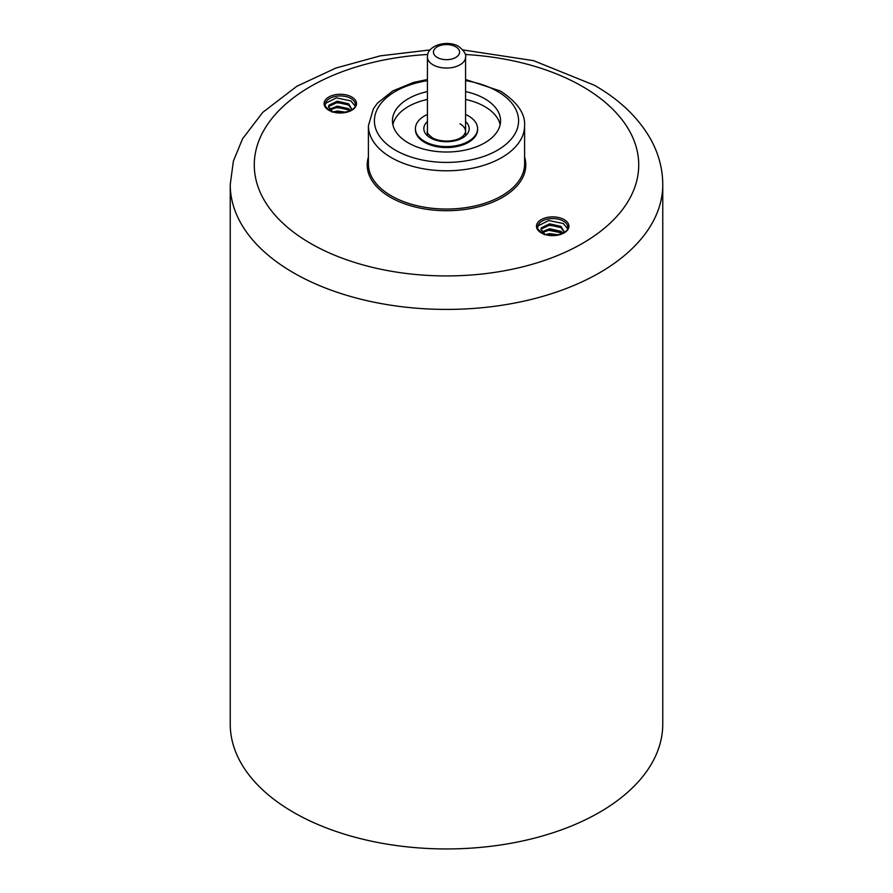 <?xml version="1.0" encoding="UTF-8"?>
<svg xmlns="http://www.w3.org/2000/svg" width="893" height="893" viewBox="0 0 893 893"><rect width="100%" height="100%" fill="white"/><g stroke="black" fill="none" stroke-linecap="round" stroke-linejoin="round"><path stroke-width="1.34" d="M427.423 114.471A31.088 17.949 0 0 0 415.412 128.648L415.412 129.619A31.088 17.949 0 0 0 424.521 142.311A31.088 17.949 0 0 0 458.399 146.206A31.088 17.949 0 0 0 477.588 129.619L477.588 128.648A31.088 17.949 0 0 0 468.479 115.956A31.088 17.949 0 0 0 465.577 114.471M415.412 128.648A31.088 17.949 0 0 0 424.521 141.328A31.088 17.949 0 0 0 458.399 145.224A31.088 17.949 0 0 0 477.588 128.648M465.577 99.436A54.06 31.21 180 0 1 484.732 106.568A54.06 31.21 180 0 1 500.136 124.719M465.577 91.588A54.06 31.21 180 0 1 484.732 98.721A54.06 31.21 180 0 1 500.56 120.789A54.06 31.21 180 0 1 467.195 149.633A54.06 31.21 180 0 1 408.268 142.869A54.06 31.21 180 0 1 392.44 120.789A54.06 31.21 180 0 1 427.423 91.588M293.585 812.384A216.262 124.853 180 0 1 230.238 724.1L230.238 184.561A216.262 124.853 180 0 0 293.585 272.845A216.262 124.853 180 0 0 529.259 299.914A216.262 124.853 180 0 0 662.762 184.561L662.762 724.1A216.262 124.853 180 0 1 529.259 839.442A216.262 124.853 180 0 1 293.585 812.384M537.686 227.536L538.189 225.806L548.804 220.493L563.316 223.551L567.479 228.63M542.196 232.068L548.804 230.305L562.958 233.14M545.165 226.074L548.804 225.393L558.125 226.186M325.298 104.916L325.8 103.186L336.415 97.873L350.927 100.931L355.09 106.01M332.776 108.354L336.415 107.673L345.736 108.466M332.776 103.454L336.415 102.773L345.736 103.566M392.864 124.719A54.06 31.21 180 0 1 427.423 99.436M544.373 234.792L544.373 233.564L542.073 233.363M544.373 233.564L540.924 229.378L541.325 227.827L549.653 223.83L561.016 226.409L564.443 232.258M541.962 231.823L549.653 228.742L561.016 231.32L563.036 233.095M545.746 234.446L549.653 233.642L558.225 234.803M540.991 229.992L541.325 229.043L549.653 225.058L561.016 227.637L564.398 232.28M542.598 232.437L549.653 229.97L561.016 232.537L562.233 233.486M548.347 235.038L555.558 235.239M331.984 112.172L331.984 110.944L329.684 110.743M331.984 110.944L328.535 106.758L328.937 105.207L337.264 101.21L348.627 103.789L352.054 109.638M329.573 109.203L337.264 106.122L348.627 108.7L350.648 110.475M333.357 111.826L337.264 111.022L345.837 112.183M328.602 107.372L328.937 106.423L337.264 102.438L348.627 105.017L352.009 109.66M330.209 109.817L337.264 107.35L348.627 109.917L349.855 110.866M335.969 112.418L343.169 112.618M465.577 121.56A22.682 13.094 180 0 1 460.732 138.839A22.682 13.094 180 0 1 430.459 137.902A22.682 13.094 180 0 1 427.423 121.56M427.423 131.584C426.407 132.164 428.015 134.207 432.268 137.723C441.6 143.382 463.244 142.099 465.577 131.584A19.077 11.006 0 0 0 459.984 123.803M427.423 57.029C426.776 45.286 447.426 39.504 458.745 46.492C464.148 50.879 466.425 54.395 465.577 57.029A19.077 11.006 180 0 1 453.8 67.209A19.077 11.006 180 0 1 433.016 64.821A19.077 11.006 180 0 1 427.423 57.029L427.423 135.725M437.257 57.465A13.06 7.546 0 0 0 455.743 57.465A13.06 7.546 0 0 0 455.743 46.793A13.06 7.546 0 0 0 437.257 46.793A13.06 7.546 0 0 0 437.257 57.465M391.279 195.835A78.093 45.085 0 0 0 476.382 205.613A78.093 45.085 0 0 0 524.593 163.955L524.593 125.701A78.093 45.085 180 0 1 476.382 167.359A78.093 45.085 180 0 1 391.279 157.581A78.093 45.085 180 0 1 368.407 125.701L368.407 163.955A78.093 45.085 0 0 0 391.279 195.835M524.593 157.001A79.298 45.777 180 0 1 483.102 205.546A79.298 45.777 180 0 1 390.431 197.308A79.298 45.777 180 0 1 368.407 157.001M350.927 98.476A15.014 8.673 0 0 0 334.562 96.6A15.014 8.673 0 0 0 325.286 104.604C324.561 105.508 325.945 107.372 329.439 110.185C338.827 116.592 357.736 109.694 355.325 104.604A15.014 8.673 0 0 0 350.927 98.476M328.836 110.252A16.219 9.365 180 0 1 328.836 97.002A16.219 9.365 180 0 1 351.775 97.002A16.219 9.365 180 0 1 351.775 110.252A16.219 9.365 180 0 1 328.836 110.252M563.316 221.096A15.014 8.673 0 0 0 546.951 219.22A15.014 8.673 0 0 0 537.675 227.235C536.95 228.128 538.334 229.992 541.828 232.805C551.215 239.212 570.125 232.314 567.714 227.235A15.014 8.673 0 0 0 563.316 221.096M541.225 232.872A16.219 9.365 180 0 1 541.225 219.622A16.219 9.365 180 0 1 564.164 219.622A16.219 9.365 180 0 1 564.164 232.872A16.219 9.365 180 0 1 541.225 232.872M465.577 80.66A72.087 41.614 180 0 1 497.468 91.365A72.087 41.614 180 0 1 497.468 150.225A72.087 41.614 180 0 1 395.532 150.225A72.087 41.614 180 0 1 427.423 80.66M465.253 54.484A192.229 110.989 180 0 1 582.426 86.465A192.229 110.989 180 0 1 582.426 243.421A192.229 110.989 180 0 1 310.574 243.421A192.229 110.989 180 0 1 265.522 127.532A192.229 110.989 180 0 1 427.747 54.484M465.577 57.029L465.577 135.725M524.593 125.701C525.385 113.69 517.348 102.148 500.482 91.064L465.577 79.488M427.423 79.488L413.414 82.469L392.775 90.93L377.572 103.052L373.408 108.712L368.407 125.701M662.762 184.561C662.662 168.677 658.621 153.54 650.64 139.152C638.406 117.686 619.675 99.726 594.437 85.27L533.534 60.646L462.898 49.919M430.102 49.919L380.295 55.846L335.801 68.08L296.833 86.275L262.754 112.362L242.505 138.884L233.374 161.142L230.238 184.561"/></g></svg>
